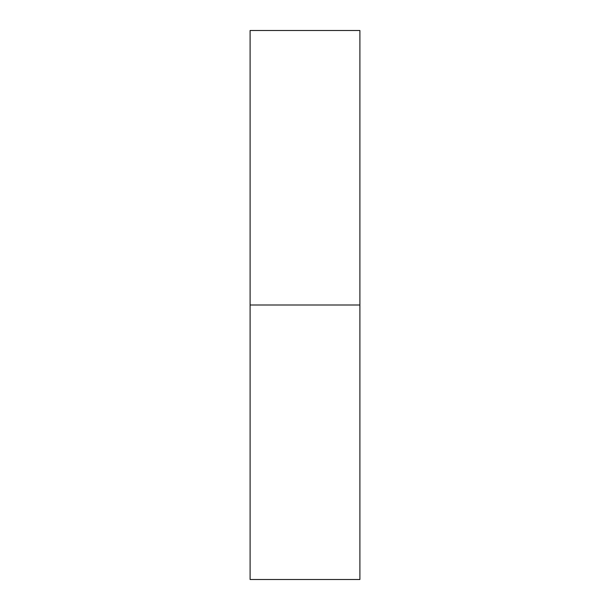 <?xml version="1.0" encoding="UTF-8"?>
<svg xmlns="http://www.w3.org/2000/svg" width="610" height="610" viewBox="0 0 610 610"><rect width="100%" height="100%" fill="white"/><g stroke="black" fill="none" stroke-linecap="round" stroke-linejoin="round"><path stroke-width="0.91" d="M250.1 579.5L250.1 30.5L250.1 305L359.9 305L359.9 30.5L359.9 305L250.1 305L250.1 579.5L359.9 579.5L359.9 305L359.9 579.5M250.1 30.5L359.9 30.5"/></g></svg>

